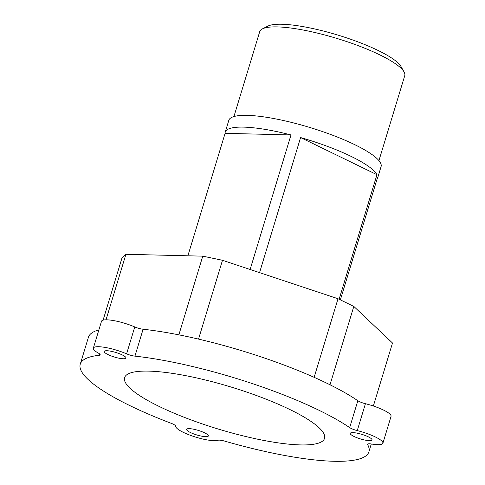 <?xml version="1.0" encoding="UTF-8"?>
<svg xmlns="http://www.w3.org/2000/svg" width="485" height="485" viewBox="0 0 485 485"><rect width="100%" height="100%" fill="white"/><g stroke="black" fill="none" stroke-linecap="round" stroke-linejoin="round"><path stroke-width="0.73" d="M404.041 71.901L401.022 66.554A71.234 14.974 -163.1 0 0 352.371 39.849A71.234 14.974 -163.1 0 0 281.821 24.25A71.234 14.974 -163.1 0 0 267.896 26.105L262.415 28.87A75.781 15.926 16.9 0 1 277.226 26.899A75.781 15.926 16.9 0 1 352.28 43.492A75.781 15.926 16.9 0 1 404.041 71.901A75.781 15.926 16.9 0 1 404.745 75.69L378.937 160.62M233.922 116.558L259.724 31.628A75.781 15.926 16.9 0 1 262.415 28.87M357.851 400.719L349.679 427.612A7.578 1.594 -163.1 0 0 357.257 430.607A22.734 4.777 16.9 0 1 382.889 443.241L391.055 416.342A22.734 4.777 -163.1 0 0 365.429 403.708A7.578 1.594 16.9 0 1 357.851 400.719A150.829 31.701 -163.1 0 0 143.099 329.242A7.578 1.594 16.9 0 1 134.763 326.938A22.734 4.777 -163.1 0 0 101.517 321.24L93.344 348.133A22.734 4.777 16.9 0 1 126.597 353.838A7.578 1.594 -163.1 0 0 134.933 356.135L143.099 329.242M382.889 443.241A22.734 4.777 16.9 0 1 371.425 443.999A7.578 1.594 -163.1 0 0 367.6 444.254A7.578 1.594 -163.1 0 0 367.66 444.618L367.854 443.987M371.28 443.975L368.885 451.856A150.829 31.701 -163.1 0 1 224.828 441.15A7.578 1.594 -163.1 0 0 218.001 440.277A22.734 4.777 16.9 0 1 193.406 436.373A22.734 4.777 16.9 0 1 175.703 426.2A7.578 1.594 -163.1 0 0 171.126 423.278A150.829 31.701 -163.1 0 1 80.255 364.168A150.829 31.701 -163.1 0 1 99.213 355.275A7.578 1.594 -163.1 0 0 100.165 354.826A7.578 1.594 -163.1 0 0 98.461 353.153A22.734 4.777 16.9 0 1 93.344 348.133M364.72 440.022A11.367 2.389 16.9 0 1 350.255 433.329A11.367 2.389 16.9 0 1 361.828 434.348A11.367 2.389 16.9 0 1 372.007 439.937A11.367 2.389 16.9 0 1 364.72 440.022M186.78 429.098A11.367 2.389 16.9 0 1 198.856 430.583A11.367 2.389 16.9 0 1 208.362 435.966A11.367 2.389 16.9 0 1 196.795 434.948A11.367 2.389 16.9 0 1 186.61 429.352A11.367 2.389 16.9 0 1 186.78 429.098M349.679 427.612A150.829 31.701 -163.1 0 0 134.933 356.135M368.885 451.856A150.829 31.701 -163.1 0 0 367.66 444.618M148.743 371.116A104.475 21.958 -163.1 0 0 124.609 377.639A104.475 21.958 -163.1 0 0 218.189 429.025A104.475 21.958 -163.1 0 0 324.538 438.385A104.475 21.958 -163.1 0 0 262.458 397.767A104.475 21.958 -163.1 0 0 148.743 371.116M122.22 354.917A11.367 2.389 16.9 0 1 125.973 358.051A11.367 2.389 16.9 0 1 114.405 357.033A11.367 2.389 16.9 0 1 104.22 351.443A11.367 2.389 16.9 0 1 110.877 351.225A11.367 2.389 16.9 0 1 122.22 354.917M98.885 329.891A150.829 31.701 -163.1 0 0 88.428 337.269L80.255 364.168M106.015 319.815L125.924 254.292L122.014 257.85L103.093 320.13M125.924 254.292L202.766 256.153L178.862 334.844M198.535 339.094L222.482 260.287L202.766 256.153M222.482 260.287L338.015 298.736L314.134 377.324M330.006 384.781L353.814 306.429L338.015 298.736M353.814 306.429L392.504 343.016L373.359 406.012M259.554 272.625L300.591 137.558A79.57 16.726 16.9 0 1 376.954 174.709L339.112 299.269M300.591 137.558L376.954 174.709M340.361 299.882L377.663 177.11A79.57 16.726 16.9 0 1 377.512 178.359A79.57 16.726 16.9 0 1 376.942 179.474M187.883 255.795L225.088 133.339A79.57 16.726 16.9 0 1 225.24 132.096A79.57 16.726 16.9 0 1 243.622 127.125A79.57 16.726 16.9 0 1 290.994 134.939L250.114 269.484M225.088 133.339L290.994 134.939M377.512 178.359L381.083 166.597A79.57 16.726 -163.1 0 0 333.801 135.667A79.57 16.726 -163.1 0 0 247.192 115.363A79.57 16.726 -163.1 0 0 228.811 120.335L225.24 132.096M357.257 430.607L365.429 403.708M99.619 353.923L99.213 355.275M134.763 326.938L126.597 353.838"/></g></svg>
